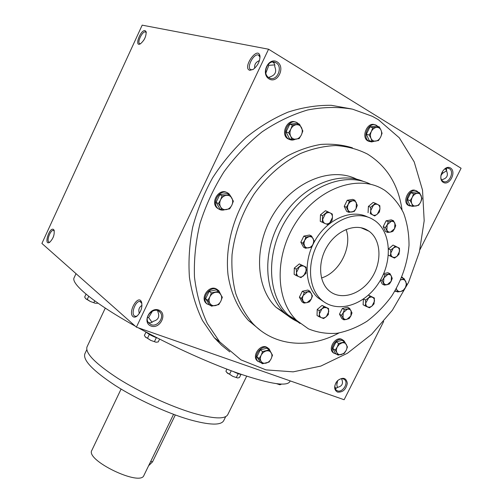 <?xml version="1.0" encoding="UTF-8"?>
<svg xmlns="http://www.w3.org/2000/svg" width="503" height="503" viewBox="0 0 503 503"><rect width="100%" height="100%" fill="white"/><g stroke="black" fill="none" stroke-linecap="round" stroke-linejoin="round"><path stroke-width="0.75" d="M152.007 322.304L148.624 317.544L152.484 311.043M148.624 317.544L147.41 317.695M139.369 313.413C138.162 309.835 139.035 307.17 141.984 305.409M148.674 322.574C150.403 323.146 151.887 322.731 153.132 321.335C158.344 319.977 159.904 316.72 157.804 311.546L157.659 310.628M272.62 62.058L272.833 62.177C274.412 63.196 275.034 64.667 274.713 66.591C276.933 71.784 275.286 75.243 269.759 76.972L268.734 77.55M274.745 64.912L268.822 65.302L268.225 64.302M137.206 315.953L135.477 316.381L134.364 315.89C130.774 313.275 135.665 300.624 139.928 301.498L141.865 303.259M268.986 77.707L269.231 77.846C276.958 82.379 283.761 66.245 275.625 62.617C268.137 58.436 261.434 73.721 268.986 77.707M269.086 78.927C277.618 84.095 285.767 67.081 277.203 61.919C268.627 56.55 260.378 73.897 269.086 78.927M265.842 73.111L268.822 65.302M254.725 68.213C254.197 64.579 255.776 62.045 259.454 60.599M53.764 235.725L53.117 237.498M337.57 392.101C342.788 392.472 346.045 389.548 347.322 383.336C346.284 377.803 343.096 376.854 337.765 380.488L336.318 382.211C333.778 386.901 334.193 390.196 337.57 392.101M337.431 390.837C342.398 392.956 348.768 383.204 344.7 379.715C342.644 378.086 340.28 378.419 337.601 380.702L336.337 382.205C334.495 385.317 334.413 387.914 336.092 389.988L337.431 390.837M443.281 182.382C449.519 186.179 456.793 171.781 450.518 168.015C444.262 164.079 436.906 178.716 443.281 182.382M443.055 181.256L443.168 181.319C448.739 184.739 455.077 171.334 449.166 168.599C443.696 165.33 437.428 178.332 443.055 181.256M252.915 69.584L251.098 69.716C245.816 68.597 253.455 53.161 258.404 54.997L260.051 57.223M249.828 70.301C241.824 68.144 257.611 45.408 259.938 55.827C260.114 61.064 257.869 65.597 253.198 69.408L249.828 70.301M132.962 316.569C127.624 312.244 138.118 293.966 141.45 301.85C142.651 306.811 141.249 311.495 137.25 315.915C135.565 317.286 134.138 317.5 132.962 316.569M145.065 30.626C140.381 29.608 134.049 47.389 140.362 43.843C144.399 40.403 146.31 36.354 146.109 31.695L145.065 30.626M146.272 32.682L145.424 31.915C142.23 30.966 136.59 43.113 139.928 43.736L140.513 43.755M144.814 38.335L143.808 40.158M53.576 229.519C49.401 226.4 43.321 246.407 49.715 242.27C53.331 238.529 54.758 234.467 54.01 230.085L53.576 229.519M54.293 231.022L53.475 230.418C50.294 229.651 45.943 241.974 49.325 242.182L49.904 242.132M441.804 180.061L442.087 179.653C447.022 178.295 448.5 175.365 446.513 170.869L446.507 168.291M335.331 388.882L337.45 387.367C342.147 386.273 343.549 383.493 341.663 379.017L341.776 378.69M41.906 243.433L142.179 25.15L268.564 49.219L136.395 327.151L41.906 243.433M151.12 326.076C160.218 329.39 167.901 313.344 158.772 310.049C149.617 306.579 141.846 322.92 151.12 326.076M229.808 351.899L221.666 345.31L214.228 337.639L202.476 320.505C196.157 307.44 191.813 293.054 189.436 277.342C188.298 261.088 189.38 244.395 192.674 227.274C197.239 210.197 203.86 193.756 212.543 177.949C222.282 162.809 233.499 149.297 246.206 137.413C259.535 126.693 273.494 118.255 288.087 112.106C302.781 107.365 317.204 105.108 331.364 105.316L351.465 108.925M419.961 249.651L461.094 168.254L268.564 49.219M383.676 321.455L344.121 399.734L136.395 327.151M440.898 175.566L442.998 172.674M336.815 383.739L337.695 380.608M371.774 218.761L374.829 220.616C391.705 232.348 392.692 262.685 377.96 284.107C363.524 305.761 336.589 313.746 321.279 299.706C307.83 287.766 306.704 261.007 319.594 240.459C332.332 219.811 356.08 210.311 371.774 218.761M366.379 229.594L369.12 231.273C381.481 240.132 382.186 262.679 371.195 278.687C360.4 294.859 340.393 300.819 328.943 290.615C318.682 281.762 317.707 261.717 327.252 246.263C336.683 230.72 354.47 223.357 366.379 229.594M338.94 332.992C309.213 349.101 274.418 346.517 252.783 323.479C245.546 314.972 239.856 304.969 235.712 293.469C232.587 281.278 231.367 268.313 232.053 254.575C234.599 233.317 241.893 213.222 253.933 194.284C266.659 176.421 282.831 162.306 300.473 153.522C312.376 148.668 324.177 146.008 335.866 145.543C347.259 146.342 357.796 149.184 367.479 154.075C386.826 166.122 398.338 184.689 402.035 209.782M260.56 330.458L248.425 320.461C237.925 308.66 230.808 292.998 228.022 274.82C225.363 250.104 231.525 222.351 245.42 198.308C256.763 180.464 270.702 166.399 287.232 156.1C298.298 150.265 309.471 146.379 320.757 144.436C331.886 143.644 342.442 144.77 352.421 147.825M378.35 119.676L399.288 137.791L414.189 161.872L422.526 190.128L424.18 220.773L419.364 252.06L408.543 282.378L392.365 310.238L371.66 334.275L347.428 353.251L320.82 366.083L293.161 371.849L265.974 369.881L240.899 359.84L219.685 341.851L207.343 323.574C200.829 309.552 196.541 294.079 194.485 277.159C193.831 259.674 195.661 241.817 199.98 223.59C205.702 205.501 213.656 188.317 223.835 172.032C235.115 156.622 247.872 143.229 262.088 131.855C276.857 121.889 292.061 114.596 307.679 109.975C323.228 106.963 338.173 106.693 352.521 109.157L372.383 116.325L378.35 119.676M86.887 145.512L95.96 125.763M86.761 349.748L84.85 353.816C82.762 360.129 92.86 370.654 115.13 385.392C136.816 399.237 166.927 413.089 189.411 419.628C209.531 425.211 220.968 425.551 223.722 420.653L225.702 416.616M138.25 327.799C171.473 346.171 212.599 364.65 242.132 374.634C271.312 384.235 287.238 386.524 289.91 381.5L290.212 380.897M76.016 273.657L74.148 277.662C70.527 283.573 93.583 302.957 135.244 326.133M105.278 308.1L87.019 346.888C85.007 353.068 95.319 363.575 117.954 378.407C139.991 392.346 170.53 406.418 193.259 413.164C213.574 418.924 225.08 419.414 227.777 414.629L246.703 376.162M346.095 229.469C352.546 247.048 339.468 272.664 321.505 277.977M337.431 387.404L336.79 384.833L337.632 380.67M337.287 387.656L336.3 388.115L334.923 387.442M440.905 175.484L442.106 173.636L446.589 170.706M445.237 168.763L446.664 170.511M151.133 324.668C157.37 327.277 164.714 317.424 160.256 312.438C155.32 305.598 143.141 316.305 148.542 322.781L151.133 324.668M175.296 414.969L152.535 461.855L148.605 465.747M173.56 414.327L143.921 475.41C140.406 486.791 85.139 460.195 91.842 450.348L121.085 389.077M276.694 383.676L279.699 384.72L276.537 383.657M280.02 384.757L281.649 384.066M231.254 370.761L229.563 374.213L232.713 376.326L237.655 377.986L232.713 376.326L226.646 372.358M238.196 373.679L236.372 377.395M237.655 377.986L239.434 377.546L240.975 374.408M241.471 374.408C239.918 374.427 237.196 373.459 233.298 371.516M226.935 369.139L225.91 371.22L227.475 373.226L229.563 374.213M149.347 334.413L147.524 338.23L150.762 340.393L156.005 342.222L150.762 340.393L145.178 336.796M156.332 337.683L154.509 341.493M156.131 342.235L158.25 341.921L159.608 339.085M157.804 338.167C152.667 336.413 148.743 334.363 146.04 332.024L144.38 335.438L145.606 337.28L147.524 338.23M87.252 299.423L90.339 301.486L95.652 303.378L90.339 301.486L85.73 298.732L87.252 299.423L88.717 296.292M94.702 300.813L93.891 302.529M96.457 303.428L97.915 303.108M86.038 294.123L84.68 297.034L85.73 298.732M400.684 279.813L404.23 278.794L406.707 284.063L405.418 287.521L403.393 290.615L400.86 291.463L397.584 291.947L396.691 289.508C397.577 291.174 398.967 291.822 400.86 291.463L403.425 290.099L405.418 287.521L406.298 284.421L405.839 281.611C404.972 279.938 403.588 279.272 401.683 279.618L400.608 279.989M395.094 290.696L397.584 291.947M396.345 288.515L396.691 289.508L396.257 288.672M394.786 291.212L396.773 291.539M403.5 278.442L401.884 276.99M401.652 277.555L404.23 278.794M344.146 353.54L338.06 355.112L336.991 352.81C337.972 354.408 339.456 354.98 341.443 354.54L344.115 353.087L346.133 350.472C347.158 348.296 347.252 346.36 346.41 344.649C345.448 343.046 343.97 342.455 341.977 342.883L339.286 344.335L337.249 346.969C336.218 349.164 336.136 351.113 336.991 352.81L335.25 350.069L337.249 346.969L338.576 343.436L344.687 341.902L347.447 346.963L346.133 350.472L344.146 353.54M344.687 341.902L342.185 340.342L336.086 341.864L332.772 348.472L335.583 353.502L338.06 355.112M342.644 339.877L341.512 339.211C335.551 336.356 327.868 348.283 332.929 352.521L334.055 353.295M344.932 342.254L343.788 340.632L342.455 339.795C336.494 336.941 328.792 348.887 333.86 353.125L336.903 354.357M332.772 348.472L335.25 350.069M336.086 341.864L338.576 343.436M269.099 362.066L262.44 363.738L261.107 361.355C262.252 363.009 263.912 363.606 266.087 363.135C268.262 362.506 269.935 361.079 271.111 358.846C272.161 356.577 272.192 354.546 271.199 352.773C270.08 351.1 268.426 350.49 266.238 350.949C264.044 351.566 262.359 352.999 261.17 355.25C260.12 357.545 260.095 359.582 261.107 361.355L259.146 358.494L261.17 355.25L262.572 351.54L269.262 349.899L272.5 355.175L271.111 358.846L269.099 362.066M269.262 349.899L266.942 348.233L260.271 349.862L256.863 356.784L260.152 362.022L262.44 363.738M267.973 348.007L266.351 347.032C260.001 344.215 251.99 355.696 256.932 360.544L258.096 361.506M270.589 351.804L269.168 348.95L267.225 347.661C260.868 344.844 252.846 356.344 257.788 361.192L261.309 362.889M256.863 356.784L259.146 358.494M260.271 349.862L262.572 351.54M218.774 304.611L211.518 306.164L209.952 303.46C211.247 305.308 213.083 306.019 215.454 305.598C217.818 305 219.622 303.516 220.855 301.146C221.949 298.713 221.93 296.512 220.804 294.538C219.534 292.677 217.711 291.947 215.322 292.35C212.939 292.928 211.122 294.418 209.877 296.82C208.776 299.279 208.802 301.492 209.952 303.46L207.783 300.322L209.877 296.82L211.367 292.897L218.66 291.388L222.332 297.254L220.855 301.146L218.774 304.611M218.66 291.388L216.422 289.873L209.147 291.369L205.582 298.763L209.311 304.585L211.518 306.164M217.403 289.596L215.875 288.697C208.852 285.371 200.351 297.543 205.884 303.007L207.28 304.158M220.534 294.11L218.843 290.715L216.718 289.263C209.688 285.937 201.169 298.128 206.708 303.598L210.719 305.591M205.582 298.763L207.783 300.322M209.147 291.369L211.367 292.897M229.676 208.852L222.219 210.072L220.641 206.978C221.955 209.053 223.835 209.933 226.275 209.625C228.708 209.135 230.569 207.645 231.845 205.167C232.977 202.621 232.971 200.251 231.826 198.05C230.531 195.969 228.658 195.07 226.205 195.353C223.753 195.83 221.88 197.321 220.584 199.829C219.446 202.401 219.465 204.79 220.641 206.978L218.415 203.552L220.584 199.829L222.125 195.786L229.626 194.617L233.373 201.162L231.845 205.167L229.676 208.852M229.626 194.617L227.262 193.479L219.786 194.642L216.089 202.376L219.893 208.871L222.219 210.072M226.677 192.423C218.906 188.109 210.122 202.508 217.151 208.028L218.924 209.147M231.047 196.755L228.909 193.705L227.57 192.844C219.786 188.531 210.99 202.954 218.025 208.481C219.817 209.984 221.911 210.449 224.307 209.889M216.089 202.376L218.415 203.552M219.786 194.642L222.125 195.786M299.153 138.627L292.073 139.551L290.721 136.288C291.91 138.444 293.658 139.419 295.971 139.205C298.285 138.809 300.084 137.382 301.36 134.917C302.504 132.383 302.567 129.975 301.542 127.693C300.379 125.524 298.637 124.53 296.311 124.719C293.978 125.096 292.168 126.536 290.879 129.019C289.728 131.591 289.678 134.012 290.721 136.288L288.659 132.767L290.879 129.019L292.388 125.046L299.505 124.172L302.856 130.975L301.36 134.917L299.153 138.627M299.505 124.172L296.864 123.367L289.766 124.228L286.056 131.924L289.47 138.677L292.073 139.551M295.431 122.066C287.345 118.299 280.077 134.458 287.873 138.797L289.678 139.564M298.663 123.914L297.172 122.732C289.156 117.62 280.617 134.49 288.854 139.124C290.853 140.312 292.991 140.368 295.28 139.293M286.056 131.924L288.659 132.767M289.766 124.228L292.388 125.046M378.47 140.582L372.05 141.469L371 138.369C372 140.419 373.553 141.337 375.647 141.136C377.753 140.758 379.419 139.4 380.652 137.061C381.764 134.647 381.896 132.364 381.048 130.202C380.061 128.146 378.514 127.202 376.414 127.385C374.295 127.749 372.61 129.114 371.365 131.478C370.246 133.911 370.126 136.212 371 138.369L369.177 135.037L371.365 131.478L372.792 127.699L379.249 126.863L381.048 130.202L382.06 133.314L380.652 137.061L378.47 140.582M379.249 126.863L376.407 126.083L369.963 126.913L366.366 134.219L369.24 140.626L372.05 141.469M374.836 124.794C367.372 121.368 360.626 137.445 368.014 140.985L369.56 141.538M377.923 126.498L376.401 125.31C368.982 120.946 361.393 137.577 369.07 141.299L371.591 141.94L374.289 141.293M366.366 134.219L369.177 135.037M369.963 126.913L372.792 127.699M418.622 205.325L412.693 206.393L411.812 203.646C412.699 205.488 414.114 206.268 416.044 206.004C417.987 205.57 419.546 204.256 420.715 202.061L421.64 198.786L421.193 195.749C420.326 193.894 418.917 193.095 416.974 193.347C415.019 193.768 413.453 195.089 412.265 197.302C411.196 199.584 411.045 201.703 411.812 203.646L410.159 200.603L412.265 197.302L413.604 193.724L419.565 192.699L422.048 198.509L420.715 202.061L418.622 205.325M419.565 192.699L416.717 191.7L410.775 192.724L407.342 199.572L409.876 205.343L412.693 206.393L408.348 205.4L409.668 205.947M415.717 190.65C409.184 186.902 401.74 201.835 408.348 205.4M418.314 192.259L417 191.14C410.517 186.959 402.67 202.143 409.411 205.796M407.342 199.572L410.159 200.603M410.775 192.724L413.604 193.724M300.97 277.618L296.154 275.493L296.512 272.494C296.531 274.55 297.311 275.952 298.851 276.713C300.461 277.342 302.089 277.002 303.737 275.701L306.308 270.482C306.308 268.439 305.535 267.03 304.001 266.25C302.397 265.609 300.763 265.942 299.096 267.244L296.512 272.494L296.305 269.174L301.31 265.006L306.113 267.175L305.931 273.469L300.97 277.618M306.113 267.175L299.291 263.924L294.305 268.074L294.154 274.368L296.154 275.493M380.381 280.246L382.223 284.019L384.374 285.1L382.154 280.555L380.633 279.8M383.487 274.116L385.015 274.864L383.896 277.863L383.575 282.988L385.065 284.497L387.209 284.692L384.374 285.1M385.015 274.864L390.083 273.758L392.271 278.322L391.152 281.303L389.423 283.975L387.209 284.692L391.152 281.303L391.485 276.197L390.523 274.984L388.832 274.374L387.863 274.462L383.896 277.863L382.154 280.555M383.701 273.626L387.914 272.714L390.083 273.758M305.566 248.256L302.875 243.232L300.832 242.213L303.529 247.225L305.566 248.256L310.144 247.331L311.785 246.061L313.017 244.269L311.225 247.168L308.691 247.86C306.843 248.142 305.453 247.489 304.516 245.898L303.931 243.232L304.667 240.315L302.875 243.232M305.881 237.102L311.571 236.039L314.224 241.082L313.017 244.269L313.759 241.365L313.193 238.705C312.269 237.108 310.879 236.441 309.024 236.712L306.534 237.925L304.667 240.315L305.881 237.102L303.831 236.096L300.832 242.213M303.831 236.096L309.508 235.046L311.571 236.039M390.259 256.002L390.768 253.128L390.649 249.966L393.271 248.149L390.768 253.128L391.189 255.618L392.68 257.19L388.398 255.153M388.549 249.029L390.649 249.966M395.257 246.049L393.271 248.149L395.188 247.08L397.1 247.036L398.627 248.017L399.464 249.828L399.036 254.185L397.062 256.279L399.552 251.324L399.445 248.18L393.05 245.08L388.549 248.903M397.062 256.279L394.459 258.089L392.68 257.19L394.83 257.429L397.062 256.279M388.398 255.166L394.459 258.089M322.341 222.251L322.568 215.749L327.566 211.631L330.238 212.97C328.654 212.247 327.032 212.536 325.372 213.819L322.756 219.138C322.744 221.251 323.498 222.728 325.02 223.565L320.248 221.301L325.02 223.565C326.598 224.269 328.214 223.973 329.867 222.691L327.082 224.608M327.566 211.631L325.447 210.719L320.468 214.819L322.568 215.749M320.468 214.819L320.248 221.301M332.294 214.033L330.238 212.97C331.747 213.825 332.489 215.303 332.47 217.409L332.037 220.509L329.867 222.691L332.47 217.409L332.294 214.033M387.675 232.424L385.417 227.576L383.204 226.652L385.461 231.487L387.675 232.424L390.567 232.065L394.597 228.658L392.824 231.43L390.567 232.065C388.888 232.317 387.656 231.676 386.864 230.141L387.197 224.778L385.417 227.576M388.347 221.716L393.516 220.754L395.735 225.621L394.597 228.658L394.949 223.319C394.17 221.773 392.937 221.119 391.252 221.364L387.197 224.778L388.347 221.716L386.122 220.811L383.204 226.652M386.122 220.811L391.284 219.855L393.516 220.754M348.875 212.348L346.385 207.249L344.222 206.356L346.718 211.449L348.875 212.348L353.32 211.499L354.917 210.26L356.137 208.494L354.332 211.386L351.918 211.996C350.132 212.241 348.812 211.549 347.938 209.933L347.428 207.249L348.195 204.331L346.385 207.249M349.39 201.162L354.867 200.232L357.319 205.35L356.137 208.494L356.407 202.916C355.552 201.288 354.231 200.59 352.446 200.823L350.031 201.98L348.195 204.331L349.39 201.162L347.215 200.295L344.222 206.356M347.215 200.295L352.685 199.364L354.867 200.232M374.685 215.963L370.265 213.637L370.749 210.594C370.698 212.656 371.377 214.102 372.792 214.926C374.27 215.617 375.798 215.341 377.376 214.096L374.685 215.963L370.265 213.637M370.61 207.286L375.401 203.294L373.188 202.432L368.403 206.412L370.61 207.286L370.749 210.594L373.327 205.413C374.917 204.168 376.451 203.897 377.929 204.608L375.401 203.294M379.809 205.664L377.929 204.608C379.331 205.45 380.004 206.896 379.941 208.952L379.438 211.983L377.376 214.096L379.941 208.952L379.809 205.664M317.23 309.483L317.022 315.469L319.028 316.689L319.418 313.866C319.411 315.809 320.141 317.123 321.599 317.808L323.913 317.953L326.265 316.714L328.767 311.697C328.786 309.76 328.063 308.44 326.61 307.742L324.297 307.578L321.926 308.817L319.418 313.866L319.235 310.684L321.926 308.817L324.039 306.604L322.014 305.415L317.23 309.483L319.235 310.684M322.014 305.415L328.597 308.534L328.358 314.507L326.265 316.714L323.592 318.575L319.028 316.689M328.597 308.534L324.039 306.604M343.933 319.845L341.531 315.368L339.487 314.174L341.883 318.638L343.933 319.845L346.844 319.392L350.88 315.922L349.157 318.594L345.838 319.506L344.329 319.116L343.027 317.783L343.26 312.671L341.531 315.368M344.398 309.634L349.648 308.414L352.012 312.904L350.88 315.922L351.125 310.829L350.101 309.647L348.654 309.106L347.322 309.194L343.26 312.671L344.398 309.634L342.342 308.458L339.487 314.174M342.342 308.458L347.579 307.245L349.648 308.414M304.007 303.076L301.372 298.38L299.386 297.198L302.02 301.882L304.007 303.076L307.063 302.624L311.294 299.052L309.546 301.838L307.063 302.624C305.258 302.957 303.894 302.385 302.976 300.901L302.404 298.38L303.127 295.569L301.372 298.38M304.309 292.425L309.873 291.218L312.47 295.927L311.294 299.052L312.017 296.261L311.458 293.746C310.558 292.249 309.194 291.665 307.383 291.985L303.127 295.569L304.309 292.425L302.316 291.262L299.386 297.198M302.316 291.262L307.861 290.061L309.873 291.218M369.466 307.798L365.197 305.918L365.656 303.152L366.115 305.547L367.636 307.025L369.812 307.182L372.057 305.987L369.466 307.798M363.405 299.096L363.097 304.768L365.197 305.918M363.556 298.989L365.518 300.046L368.127 298.229L370.133 296.085L368.366 295.148M368.391 295.129L374.389 298.009L370.133 296.085M374.389 298.009L374.05 303.85L372.057 305.987L374.521 301.096L374.326 299.316L373.327 297.701L371.371 296.933L368.743 297.757L365.656 303.152L365.518 300.046M294.305 268.074L296.305 269.174M299.291 263.924L301.31 265.006M382.23 188.801C357.061 174.334 317.846 188.524 296.135 222.2C274.192 255.706 275.323 299.995 296.569 320.348L308.427 328.849C317.418 332.54 326.981 334.011 337.123 333.263C347.34 331.27 357.275 327.283 366.926 321.31C376.187 314.331 384.43 305.937 391.667 296.116C401.727 280.272 407.512 263.371 409.014 245.426C409.052 233.845 407.235 223.049 403.569 213.039C398.866 203.753 392.56 196.151 384.657 190.247L382.23 188.801M368.095 217.233C352.427 208.814 328.78 218.245 316.117 238.78C303.296 259.208 304.46 285.842 317.883 297.745L324.391 302.158M356.772 179.244C331.59 166.455 294.117 180.973 273.946 213.316C253.556 245.508 255.354 287.571 276.028 307.276L287.829 315.689M363.694 181.533C337.991 170.335 301.077 186.28 281.517 218.918C261.749 251.431 263.811 292.947 284.226 312.495C288.414 316.582 293.111 319.745 298.323 321.995M366.002 216.529L365.681 216.12M368.403 206.412L368.064 212.738M370.648 184.299C345.278 171.246 307.163 186.085 286.477 219.145C265.578 252.047 267.162 294.953 288.018 314.909L300.071 323.479M150.718 461.396L152.535 461.855M140.821 301.825L139.928 301.498M275.625 62.617L272.89 62.039M260.032 57.116L259.938 55.827M141.777 303.045L141.45 301.85M146.254 32.45L146.109 31.695M145.505 31.934L145.939 32.179M54.261 230.846L54.01 230.085M53.475 230.418L53.909 230.594M449.166 168.599L447.884 168.203M344.7 379.715L343.675 379.017M317.883 297.745L321.279 299.706M248.425 320.461L252.783 323.479M214.228 337.639L219.685 341.851M217.661 340.292L217.302 341.034L217.661 340.292M360.921 227.714L369.12 231.273M446.425 169.385L445.576 168.87M259.284 55.531L258.404 54.997M160.256 312.438L158.388 310.929M333.86 353.125L332.929 352.521M257.788 361.192L256.932 360.544M206.708 303.598L205.884 303.007M218.025 208.481L217.151 208.028M288.854 139.124L287.873 138.797M369.07 141.299L368.014 140.985M284.226 312.495L276.028 307.276M296.569 320.348L288.018 314.909"/></g></svg>
